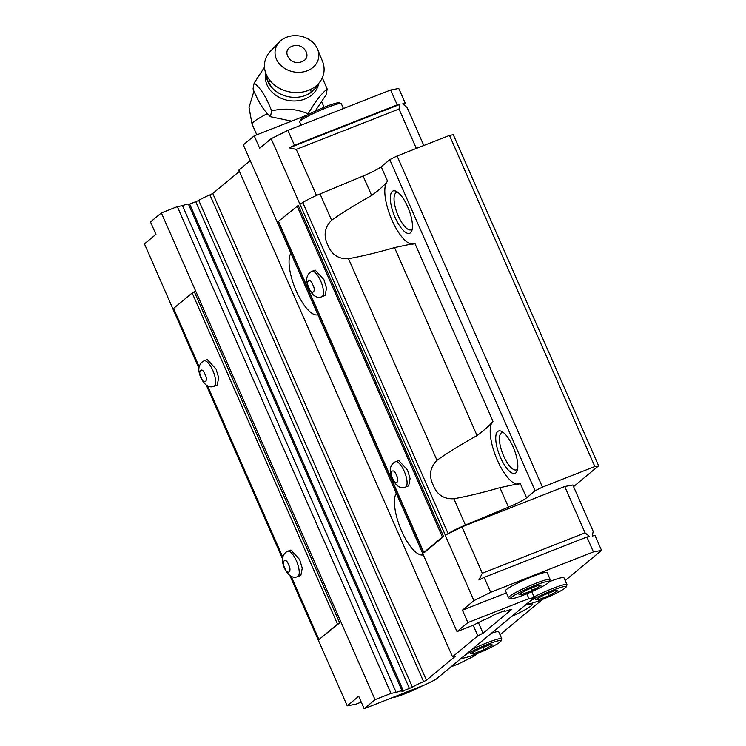 <?xml version="1.0" encoding="UTF-8"?>
<svg xmlns="http://www.w3.org/2000/svg" width="746" height="746" viewBox="0 0 746 746"><rect width="100%" height="100%" fill="white"/><g stroke="black" fill="none" stroke-linecap="round" stroke-linejoin="round"><path stroke-width="1.12" d="M317.899 314.728A34.092 11.787 68.6 0 1 296.162 290.791A34.092 11.787 68.6 0 1 290.884 253.192M423.28 554.8A34.092 11.787 68.6 0 1 401.544 530.863A34.092 11.787 68.6 0 1 396.266 493.265M534.061 596.893A22.734 2.415 -23.7 0 1 552.497 588.538A22.734 2.415 -23.7 0 1 566.988 584.65A22.734 2.415 -23.7 0 1 566.969 584.939L566.195 586.915A21.214 2.257 -23.7 0 1 540.878 600.073A21.214 2.257 -23.7 0 1 527.562 603.868A21.214 2.257 -23.7 0 1 527.403 603.355M549.401 581.666A22.734 2.415 -23.7 0 1 549.466 581.638A22.734 2.415 -23.7 0 1 563.957 577.758L566.988 584.65M491.53 633.14A22.734 2.415 -23.7 0 1 498.766 631.881L501.797 638.781A22.734 2.415 -23.7 0 1 501.788 639.07L501.004 641.038A21.214 2.257 -23.7 0 1 500.118 642.017A21.214 2.257 -23.7 0 1 480.088 652.405A21.214 2.257 -23.7 0 1 462.371 658A21.214 2.257 -23.7 0 1 462.212 657.487M471.78 649.542A22.734 2.415 -23.7 0 1 487.306 642.67A22.734 2.415 -23.7 0 1 501.797 638.781M510.749 598.684L508.772 597.928A22.734 2.415 -23.7 0 1 508.548 597.742A22.734 2.415 -23.7 0 1 535.684 583.353A22.734 2.415 -23.7 0 1 550.175 579.465A22.734 2.415 -23.7 0 1 550.156 579.754L549.373 581.731A21.214 2.257 -23.7 0 1 524.065 594.888A21.214 2.257 -23.7 0 1 510.749 598.684A21.214 2.257 -23.7 0 1 535.87 585.088A21.214 2.257 -23.7 0 1 549.373 581.731M508.548 597.742L505.518 590.841A22.734 2.415 -23.7 0 1 532.653 576.453A22.734 2.415 -23.7 0 1 547.144 572.574L550.175 579.465M525.044 605.314A27.276 2.9 -23.7 0 1 532.085 604.018A27.276 2.9 -23.7 0 1 531.199 605.845A27.276 2.9 -23.7 0 1 511.56 616.513M343.449 108.534L341.342 103.741A22.734 2.415 156.3 0 0 341.118 103.563A22.734 2.415 156.3 0 0 326.851 107.629A22.734 2.415 156.3 0 0 299.733 121.729A22.734 2.415 156.3 0 0 299.715 122.018L301.095 125.16M530.033 601.173A21.214 2.257 -23.7 0 1 552.683 590.273A21.214 2.257 -23.7 0 1 566.195 586.915M464.842 655.305A21.214 2.257 -23.7 0 1 487.278 644.479A21.214 2.257 -23.7 0 1 501.004 641.038M341.118 103.563L339.141 102.799A21.214 2.257 156.3 0 0 325.825 106.603A21.214 2.257 156.3 0 0 300.507 119.761L299.733 121.729M300.852 575.39L302.261 568.163L299.659 559.547L290.875 550.007L287.62 551.285A13.642 4.718 68.6 0 1 296.404 560.824A13.642 4.718 68.6 0 1 297.589 576.667L300.852 575.39M217.273 384.992L218.681 377.765L216.079 369.149L207.295 359.6L204.04 360.887A13.642 4.718 68.6 0 1 212.824 370.426A13.642 4.718 68.6 0 1 214.009 386.269L217.273 384.992M519.132 483.958A34.092 11.787 68.6 0 1 497.293 460.058A34.092 11.787 68.6 0 1 492.966 421.285L414.841 243.299L394.531 247.597C377.215 252.596 361.866 256.288 348.485 258.685C338.488 259.17 331.616 254.656 327.848 245.145C323.27 235.699 324.529 227.399 331.606 220.238L320.062 193.932A18.184 1.93 156.3 0 0 302.811 202.576L448.16 533.707L445.203 535.227L473.915 600.633L462.427 610.163L467.882 622.584L457 631.61L472.964 625.344L482.979 620.355A10.817 1.147 -23.7 0 0 494.076 614.816L504.622 610.676A10.817 1.147 -23.7 0 0 504.417 611.077A10.817 1.147 -23.7 0 0 510.395 609.585L511.859 609.305L483.063 633.223L477.822 635.834L452.533 656.834L238.86 170.079L250.246 160.614M413.75 243.886A34.092 11.787 68.6 0 1 391.902 219.986A34.092 11.787 68.6 0 1 387.584 181.222C384.777 184.887 379.472 189.643 371.667 195.508C355.991 204.236 342.638 212.479 331.606 220.238M465.42 525.063L453.866 498.757C467.257 496.36 482.606 492.658 499.913 487.66L520.223 483.361L526.583 497.862A18.184 1.93 -23.7 0 1 508.474 507.149L465.42 525.063A18.184 1.93 156.3 0 0 448.16 533.707M453.866 498.757C443.879 499.242 436.997 494.729 433.23 485.217C428.652 475.771 429.91 467.462 436.988 460.301L348.485 258.685M325.107 295.453L326.515 288.226L323.913 279.61L315.138 270.061L311.884 271.339A13.642 4.718 68.6 0 1 320.659 280.888A13.642 4.718 68.6 0 1 321.852 296.731L325.107 295.453M408.687 485.851L410.095 478.624L407.493 470.008L398.718 460.459L395.464 461.737A13.642 4.718 68.6 0 1 404.239 471.285A13.642 4.718 68.6 0 1 405.432 487.129L408.687 485.851M407.717 206.856A22.734 7.861 -111.4 0 0 396.359 191.377A22.734 7.861 -111.4 0 0 395.063 217.356A22.734 7.861 -111.4 0 0 411.811 230.719A22.734 7.861 -111.4 0 0 407.717 206.856M397.963 192.44A20.002 6.91 -111.4 0 0 396.462 192.552A20.002 6.91 -111.4 0 0 398.205 215.79A20.002 6.91 -111.4 0 0 411.083 229.787A20.002 6.91 -111.4 0 0 412.268 228.854M513.099 446.929A22.734 7.861 -111.4 0 0 501.741 431.449A22.734 7.861 -111.4 0 0 500.454 457.429A22.734 7.861 -111.4 0 0 517.192 470.791A22.734 7.861 -111.4 0 0 513.099 446.929M503.345 432.503A20.002 6.91 -111.4 0 0 501.844 432.624A20.002 6.91 -111.4 0 0 503.597 455.862A20.002 6.91 -111.4 0 0 516.474 469.859A20.002 6.91 -111.4 0 0 517.649 468.926M239.419 171.347L212.759 193.475L426.432 680.24L455.237 656.331L452.533 656.834M396.182 692.428L182.509 205.663A10.817 1.147 156.3 0 1 188.44 204.18L402.113 690.945A10.817 1.147 -23.7 0 0 396.182 692.428L391.007 693.398L375.042 699.664L364.16 708.7L425.229 684.716L435.701 679.494L534.36 597.574L528.951 598.6L467.882 622.584M426.432 680.24L423.597 681.658A10.817 1.147 -23.7 0 0 412.435 687.225L401.917 691.346A10.817 1.147 -23.7 0 0 402.113 690.945M212.759 193.475L209.924 194.893L423.597 681.658M308.219 114.604L254.209 135.819L243.327 144.855L457 631.61M182.509 205.663L177.334 206.633L161.369 212.908L150.487 221.935L155.942 234.356L144.454 243.895L198.93 368.347M209.924 194.893A10.817 1.147 156.3 0 0 198.762 200.46L188.589 204.516M477.822 635.834L473.178 625.241M506.413 592.893L462.427 610.163M528.951 598.6L526.825 593.769M534.36 597.574L531.758 591.662M364.16 708.7L358.714 696.279L347.226 705.819L289.905 575.604M282.51 558.745L206.325 385.197M161.369 212.908L375.042 699.664M337.518 624.122L318.934 639.555L339.644 622.873L194.296 291.742A5.455 0.578 156.3 0 0 192.17 292.991L337.518 624.122A5.455 0.578 -23.7 0 1 339.644 622.873M391.007 693.398L177.334 206.633M478.41 622.63L483.063 633.223M254.209 135.819L259.655 148.24L271.143 138.7L445.325 535.134M424.073 552.777L443.6 536.56L298.241 205.43L278.463 221.329A5.455 0.578 156.3 0 0 278.305 221.599L423.653 552.73A5.455 0.578 156.3 0 0 424.073 552.777M198.762 200.46L412.435 687.225M565.198 580.575L601.546 550.389L593.424 551.919L490.663 592.277L473.915 600.633M347.226 705.819L355.889 704.187L361.26 702.079M450.91 666.868L458.65 663.828L474.353 656.004L477.291 653.561M500.007 634.697L542.482 599.43M403.67 104.729L405.311 103.368L398.774 88.466L390.652 89.986L287.891 130.354L271.143 138.7M192.17 292.991L173.576 308.424L199.173 366.734M207.612 385.962L282.753 557.131M291.192 576.36L318.934 639.555M490.663 592.277L484.126 577.376L478.885 579.987L482.308 573.236L461.96 526.881L445.203 535.227M299.967 204.003L302.811 202.576M287.891 130.354L294.437 145.256L289.196 147.857L296.255 149.386L316.481 195.471M443.6 536.56L442.406 537.036L297.048 205.905M442.406 537.036L423.821 552.46A5.455 0.578 156.3 0 0 423.653 552.73M423.821 552.46L278.463 221.329M195.853 201.905L409.526 688.67M593.424 551.919L586.888 537.017L484.126 577.376M601.546 550.389L595 535.488L592.296 536.001L593.182 531.348L572.835 484.993L564.722 486.523L585.069 532.877L589.592 536.505L586.888 537.017M390.652 89.986L397.198 104.888L294.437 145.256M416.315 148.435L399.017 109.028L399.903 104.384L397.198 104.888M405.311 103.368L402.607 103.871L407.13 107.499L423.812 145.498M573.562 486.644L598.637 465.821L453.288 134.69L449.493 135.408L397.086 155.989L389.757 159.644L381.225 166.731A18.184 1.93 -23.7 0 1 363.115 176.019L320.062 193.932M598.637 465.821L594.851 466.539L542.435 487.119L535.106 490.775L526.583 497.862M461.96 526.881L564.722 486.523M482.308 573.236L585.069 532.877M296.255 149.386L399.017 109.028M189.773 204.292L403.446 691.057M422.6 685.751A21.214 2.257 -23.7 0 1 392.359 697.622M289.196 147.857L399.903 104.384M389.757 159.644L535.106 490.775M542.435 487.119L397.086 155.989M449.493 135.408L594.851 466.539M394.531 247.597L477.048 435.58C461.373 444.299 448.02 452.542 436.988 460.301M477.048 435.58C484.853 429.715 490.159 424.95 492.966 421.285M549.242 595.532L557.784 590.851L555.313 590.487L544.31 594.814L535.777 599.495L538.239 599.849L549.242 595.532L548.254 593.266M484.061 649.654L492.593 644.973L490.131 644.619L479.128 648.936L470.586 653.617L473.057 653.981L484.061 649.654L483.063 647.388M532.43 590.347L540.971 585.666L538.5 585.302L527.497 589.629L518.964 594.31L521.426 594.665L532.43 590.347L531.432 588.081M537.633 598.469L538.239 599.849M472.451 652.601L473.057 653.981M520.82 593.284L521.426 594.665M266.061 73.966A26.959 22.231 11 0 0 271.227 86.825A26.959 22.231 11 0 0 305.655 95.348A26.959 22.231 11 0 0 308.415 94.071A26.959 22.231 11 0 0 318.038 84.093M322.319 77.798L327.196 89.054C321.638 93.25 315.288 101.531 308.126 113.896L307.967 114.707M327.196 89.054L326.067 94.882L315.064 111.219M268.476 82.675L270.145 80.773M310.532 89.464L311.306 92.243M291.611 121.132L270.472 116.712C264.019 111.079 258.2 101.801 253.025 88.877L254.162 83.048L264.494 67.205M270.472 116.712L271.609 110.893C266.592 97.53 260.774 88.252 254.162 83.048M308.126 113.896C296.759 108.813 284.58 107.816 271.609 110.893M286.464 37.3A22.035 18.174 -169 0 1 317.628 49.264A22.035 18.174 -169 0 1 307.399 70.693A22.035 18.174 -169 0 1 280.291 64.874A22.035 18.174 -169 0 1 279.526 41.832A22.035 18.174 -169 0 1 286.464 37.3M279.526 41.832L270.584 51.054A30.008 24.739 11 0 0 271.619 82.414A30.008 24.739 11 0 0 308.527 90.341A30.008 24.739 11 0 0 322.459 61.163L317.628 49.264M292.106 46.299C280.347 50.336 290.632 66.664 301.757 61.694C313.488 57.666 303.258 41.338 292.106 46.299M284.758 567.893C280.841 561.076 285.988 556.814 288.553 564.741C292.46 571.557 287.313 575.828 284.758 567.893M201.178 377.495C197.261 370.678 202.408 366.407 204.973 374.343C208.88 381.15 203.733 385.421 201.178 377.495M309.012 287.947C305.105 281.139 310.243 276.869 312.807 284.804C316.714 291.611 311.576 295.882 309.012 287.947M392.592 478.354C388.685 471.537 393.823 467.266 396.387 475.202C400.294 482.009 395.156 486.28 392.592 478.354M363.115 176.019L371.667 195.508M381.225 166.731L387.584 181.222M499.913 487.66L508.474 507.149M265.707 73.024A27.005 22.268 11 0 0 276.477 95.749A27.005 22.268 11 0 0 304.974 98.976A27.005 22.268 11 0 0 318.719 83.356M267.366 113.634A36.367 3.87 156.3 0 0 253.575 121.878A36.367 3.87 156.3 0 0 252.045 124.022L256.783 134.812M287.62 551.285C285.214 552.385 283.583 554.371 282.725 557.253C281.941 559.789 282.52 563.463 284.468 568.293C288.376 575.819 292.749 578.607 297.589 576.667M204.04 360.887C201.634 361.978 200.003 363.973 199.145 366.855C198.361 369.382 198.94 373.065 200.888 377.896C204.796 385.421 209.169 388.209 214.009 386.269M311.884 271.339C309.469 272.439 307.837 274.435 306.988 277.316C306.196 279.843 306.783 283.527 308.723 288.348C312.639 295.873 317.013 298.67 321.852 296.731M395.464 461.737C393.049 462.837 391.417 464.833 390.568 467.714C389.776 470.241 390.363 473.924 392.303 478.755C396.219 486.271 400.593 489.068 405.432 487.129M527.562 603.868L527.03 603.663M462.371 658L461.839 657.795M308.415 94.071L314.868 88.839L317.283 84.848M324.128 107.275L321.74 101.829M315.12 88.522L314.243 87.319M267.833 77.519L266.844 78.088M253.938 91.068L249.024 107.48L252.045 124.022M271.227 86.825L267.217 79.561L266.481 74.945"/></g></svg>
